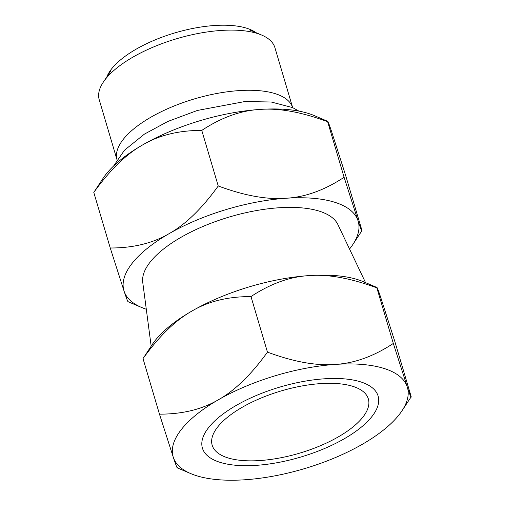 <?xml version="1.0" encoding="UTF-8"?>
<svg xmlns="http://www.w3.org/2000/svg" width="505" height="505" viewBox="0 0 505 505"><rect width="100%" height="100%" fill="white"/><g stroke="black" fill="none" stroke-linecap="round" stroke-linejoin="round"><path stroke-width="0.76" d="M365.551 282.636L337.895 224.573A101.972 40.634 -16.5 0 0 251.439 211.513A101.972 40.634 -16.5 0 0 150.061 262.209A101.972 40.634 163.5 0 0 142.745 282.377L151.172 346.14M411.209 396.766C411.304 398.369 409.959 395.024 407.188 386.723L393.319 343.444C373.788 356.322 354.453 363.31 335.314 364.408A122.166 48.682 163.5 0 0 218.387 399.764A122.166 48.682 163.5 0 0 173.341 457.435A122.166 48.682 163.5 0 0 190.77 473.608A122.166 48.682 163.5 0 0 245.215 479.75A122.166 48.682 163.5 0 0 362.135 444.394A122.166 48.682 163.5 0 0 401.772 411.108L411.209 396.766L394.746 341.197L380.877 297.918C378.106 289.618 376.768 286.272 376.863 287.875L376.951 287.49L363.448 281.739A122.166 48.682 163.5 0 0 309.003 275.604A122.166 48.682 163.5 0 0 192.083 310.96C175.645 320.145 159.29 336.021 143.01 358.588L152.447 344.24A122.166 48.682 -16.5 0 1 192.083 310.96C208.382 301.34 228.02 296.542 250.991 296.568L267.454 352.137C251.174 374.71 234.819 390.586 218.387 399.764C202.082 409.385 182.444 414.182 159.473 414.157L173.341 457.435C176.112 465.736 177.451 469.082 177.356 467.478M393.319 343.444L376.863 287.875C350.64 278.16 328.016 274.07 309.003 275.604C289.857 276.702 270.522 283.69 250.991 296.568M143.01 358.588L159.473 414.157M349.542 249.028A122.166 48.682 163.5 0 0 352.553 244.95L361.99 230.608L345.527 175.039L331.659 131.755C328.888 123.46 327.549 120.108 327.644 121.718L327.732 121.333L314.23 115.582A122.166 48.682 163.5 0 0 259.785 109.44C240.639 110.544 221.304 117.532 201.773 130.41L218.236 185.979C201.956 208.546 185.6 224.422 169.169 233.607C152.863 243.227 133.225 248.018 110.254 247.999L124.123 291.278C126.894 299.579 128.232 302.924 128.137 301.321M201.773 130.41C178.802 130.385 159.163 135.182 142.864 144.796C126.427 153.981 110.071 169.857 93.791 192.424L110.254 247.999M401.772 411.108A122.166 48.682 163.5 0 0 407.188 386.723A122.166 48.682 163.5 0 0 335.314 364.408C316.294 365.948 293.676 361.851 267.454 352.137M320.296 383.636A81.444 32.453 -16.5 0 1 368.353 398.95A81.444 32.453 -16.5 0 1 260.233 460.528A81.444 32.453 -16.5 0 1 212.176 445.214A81.444 32.453 -16.5 0 1 320.296 383.636M274.922 47.697A91.62 36.511 163.5 0 0 261.691 35.072A91.62 36.511 163.5 0 0 179.338 37.951A91.62 36.511 163.5 0 0 105.318 79.367A91.62 36.511 -16.5 0 0 103.443 81.949A91.62 36.511 -16.5 0 0 99.226 99.744L116.977 159.681A91.62 36.511 -16.5 0 1 123.138 139.525A91.62 36.511 163.5 0 1 216.714 93.501A91.62 36.511 163.5 0 1 292.673 107.634L274.922 47.697M361.99 230.608C362.085 232.212 360.74 228.866 357.969 220.565L344.101 177.287L327.644 121.718C301.422 111.996 278.798 107.906 259.785 109.44A122.166 48.682 163.5 0 0 142.864 144.796A122.166 48.682 -16.5 0 0 103.228 178.082L93.791 192.424M344.101 177.287C324.57 190.164 305.235 197.152 286.095 198.25C267.076 199.784 244.458 195.694 218.236 185.979M352.553 244.95A122.166 48.682 163.5 0 0 357.969 220.565A122.166 48.682 163.5 0 0 286.095 198.25A122.166 48.682 163.5 0 0 169.169 233.607A122.166 48.682 163.5 0 0 124.123 291.278A122.166 48.682 163.5 0 0 141.552 307.45A122.166 48.682 163.5 0 0 146.292 309.23M208.508 427.729A91.62 36.511 163.5 0 0 202.41 448.105A91.62 36.511 163.5 0 0 278.167 462.517A91.62 36.511 163.5 0 0 372.015 416.436A91.62 36.511 163.5 0 0 378.112 396.059A91.62 36.511 163.5 0 0 302.362 381.647A91.62 36.511 163.5 0 0 208.508 427.729M106.877 76.842A81.444 32.453 -16.5 0 1 111.517 68.996A81.444 32.453 -16.5 0 1 183.145 30.622A81.444 32.453 -16.5 0 1 256.035 32.661M190.77 473.608L177.268 467.864M249.786 30.003L261.691 35.072M110.671 71.211L103.443 81.949M141.552 307.45L128.049 301.706M298.947 111.113L292.515 107.565L271.198 102.004L244.9 101.537L197.367 110.456L167.824 121.465L144.468 134.084L124.482 150.212L113.619 166.012"/></g></svg>
